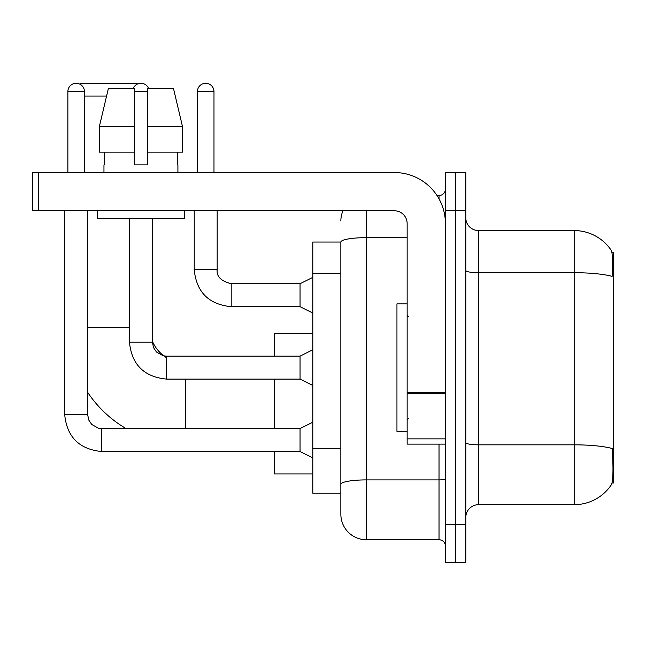 <?xml version="1.0" encoding="UTF-8"?>
<svg xmlns="http://www.w3.org/2000/svg" width="646" height="646" viewBox="0 0 646 646"><rect width="100%" height="100%" fill="white"/><g stroke="black" fill="none" stroke-linecap="round" stroke-linejoin="round"><path stroke-width="0.97" d="M612.053 483.014L613.7 483.014L613.7 252.239L611.891 252.239M340.854 242.04L312.801 242.04L312.801 493.213L340.854 493.213L340.854 514.248L340.854 242.04M478.549 504.688L574.173 504.688A44.622 44.622 0 0 0 611.487 484.548L611.229 484.928L611.487 484.548C613.014 480.955 613.369 470.668 612.537 453.686L612.206 448.526A44.622 7.752 180 0 0 574.173 444.828L574.173 230.565A44.622 44.622 0 0 1 611.229 250.325L611.229 250.325A44.622 44.622 0 0 0 574.173 230.565L478.549 230.565A12.75 12.75 0 0 1 465.798 217.815A12.75 12.75 0 0 0 478.549 230.565L478.549 504.688A12.75 12.75 0 0 0 465.798 517.438M455.6 524.447L455.6 562.698L465.798 562.698L465.798 524.447L455.6 524.447L455.6 562.698L445.401 562.698L445.401 524.447L455.6 524.447L455.6 210.798L455.6 524.447M445.401 524.447L445.401 172.547L455.6 172.547L455.6 210.798L455.6 172.547L465.798 172.547L465.798 524.447M465.798 270.496A12.75 2.213 0 0 0 478.549 272.709L574.173 272.709A44.622 7.752 180 0 1 612.117 276.375C612.723 261.687 612.481 253.079 611.382 250.559A44.622 44.622 0 0 0 574.173 230.565A44.622 44.622 0 0 1 611.382 250.559M366.347 210.798L366.347 539.749L439.022 539.749L439.022 444.125M436.995 195.504L439.022 195.504A6.371 6.371 0 0 0 445.401 189.125M340.854 500.222L340.854 488.747M445.401 546.128A6.371 6.371 0 0 0 439.022 539.749M340.854 220.997A25.501 25.501 0 0 1 342.978 210.798M366.347 539.749A25.501 25.501 0 0 1 340.854 514.248M182.519 152.149L182.519 126.648L173.459 88.397L182.519 126.648L182.519 152.149L147.304 152.149L147.304 88.397L173.459 88.397L182.519 126.648L147.304 126.648M407.15 303.878L396.951 303.878L396.951 431.375L407.15 431.375M126.051 428.573A117.297 117.297 0 0 1 87.638 392.3M166.434 357.642A35.7 35.7 0 0 1 163.955 355.954M163.914 355.922A35.7 35.7 0 0 1 152.408 341.209M79.87 84.182L80.75 83.302L136.847 83.302L137.566 84.012M106.582 96.052L84.448 96.052M274.55 379.097L274.55 428.573M274.55 451.522L274.55 473.962L312.801 473.962M312.801 333.707L274.55 333.707L274.55 356.148M67.87 172.547L67.87 91.587A8.285 8.285 0 0 1 76.163 83.302A8.285 8.285 0 0 1 84.448 91.587L84.448 172.547M312.801 457.893L300.051 451.522L300.051 428.573L312.801 422.193M64.689 210.798L64.689 414.546L87.638 414.546L87.638 210.798M133.278 88.397A8.285 8.285 0 0 1 148.58 88.397M312.801 385.476L300.051 379.097L300.051 356.148L312.801 349.777M129.458 218.453L129.458 342.122L152.408 342.122L152.408 218.453M445.401 444.125L407.15 444.125L407.15 392.566L445.401 392.566M445.401 223.548A51.002 51.002 0 0 0 394.399 172.547L38.671 172.547L38.671 210.798L394.399 210.798A12.75 12.75 0 0 1 407.15 223.548L407.15 392.566M38.671 210.798L32.3 210.798L32.3 172.547L38.671 172.547M147.304 164.9L134.554 164.9L147.304 164.9L147.304 152.149M103.958 164.9L104.507 164.9L103.958 164.9L103.958 172.547M177.908 164.9L177.351 164.9L177.908 164.9L177.908 172.547M177.351 152.149L177.351 164.9M134.554 126.648L99.339 126.648L108.399 88.397L134.554 88.397L134.554 164.9M104.507 164.9L104.507 152.149M97.578 210.798L97.578 218.453L184.28 218.453L184.28 210.798M134.554 152.149L99.339 152.149L99.339 126.648L108.399 88.397M197.41 172.547L197.41 91.587A8.285 8.285 0 0 1 205.703 83.302A8.285 8.285 0 0 1 213.988 91.587L213.988 172.547M312.801 313.052L300.051 306.68L300.051 283.731L312.801 277.352M194.228 210.798L194.228 269.705L217.177 269.705L217.177 210.798M340.854 273.646L312.801 273.646M340.854 448.324L312.801 448.324M574.173 504.688L574.173 444.828L478.549 444.828A12.75 2.213 0 0 1 465.798 442.615M465.798 210.798L445.401 210.798M445.401 478.783A6.371 1.106 0 0 1 439.022 479.897L366.347 479.897A25.501 4.425 180 0 0 340.854 484.322M340.854 242.072A25.501 4.425 180 0 1 366.347 237.647L407.15 237.647M439.022 198.863L439.022 195.504M87.638 327.336L129.458 327.336M185.297 428.573L185.297 379.097M300.051 451.522L101.656 451.522C79.224 449.301 66.901 436.979 64.689 414.546C66.901 436.979 79.224 449.301 101.656 451.522C79.224 449.301 66.901 436.979 64.689 414.546C66.901 436.979 79.224 449.301 101.656 451.522C79.224 449.301 66.901 436.979 64.689 414.546C66.901 436.979 79.224 449.301 101.656 451.522C79.224 449.301 66.901 436.979 64.689 414.546C66.901 436.979 79.224 449.301 101.656 451.522C79.224 449.301 66.901 436.979 64.689 414.546C66.901 436.979 79.224 449.301 101.656 451.522C79.224 449.301 66.901 436.979 64.689 414.546C66.901 436.979 79.224 449.301 101.656 451.522L101.656 428.573L98.378 428.177L91.74 424.462L88.744 420.021L87.638 414.546M67.87 91.587L84.448 91.587M300.051 379.097L166.434 379.097C143.993 376.884 131.671 364.554 129.458 342.122C131.671 364.554 143.993 376.884 166.434 379.097C143.993 376.884 131.671 364.554 129.458 342.122C131.671 364.554 143.993 376.884 166.434 379.097C143.993 376.884 131.671 364.554 129.458 342.122C131.671 364.554 143.993 376.884 166.434 379.097C143.993 376.884 131.671 364.554 129.458 342.122C131.671 364.554 143.993 376.884 166.434 379.097C143.993 376.884 131.671 364.554 129.458 342.122C131.671 364.554 143.993 376.884 166.434 379.097C143.993 376.884 131.671 364.554 129.458 342.122C131.671 364.554 143.993 376.884 166.434 379.097L166.434 356.172M134.554 91.587L147.304 91.587M445.401 393.672L407.15 393.672M407.15 438.86L445.401 438.86M300.051 306.68L231.203 306.68C208.771 304.46 196.441 292.137 194.228 269.705C196.441 292.137 208.771 304.46 231.203 306.68C208.771 304.46 196.441 292.137 194.228 269.705C196.441 292.137 208.771 304.46 231.203 306.68C208.771 304.46 196.441 292.137 194.228 269.705C196.441 292.137 208.771 304.46 231.203 306.68C208.771 304.46 196.441 292.137 194.228 269.705C196.441 292.137 208.771 304.46 231.203 306.68C208.771 304.46 196.441 292.137 194.228 269.705C196.441 292.137 208.771 304.46 231.203 306.68C208.771 304.46 196.441 292.137 194.228 269.705C196.441 292.137 208.771 304.46 231.203 306.68C208.771 304.46 196.441 292.137 194.228 269.705C196.441 292.137 208.771 304.46 231.203 306.68C208.771 304.46 196.441 292.137 194.228 269.705C196.441 292.137 208.771 304.46 231.203 306.68L231.203 283.755M197.41 91.587L213.988 91.587M408.425 316.629L407.15 315.353M408.425 418.624L407.15 419.9M300.051 428.573L101.656 428.573M300.051 356.148L166.434 356.148L163.147 355.76L156.51 352.046L153.514 347.596L152.408 342.122M217.177 269.705C216.402 276.504 221.077 281.18 231.203 283.731C221.077 281.18 216.402 276.504 217.177 269.705C216.402 276.504 221.077 281.18 231.203 283.731C221.077 281.18 216.402 276.504 217.177 269.705C216.402 276.504 221.077 281.18 231.203 283.731C221.077 281.18 216.402 276.504 217.177 269.705C216.402 276.504 221.077 281.18 231.203 283.731C221.077 281.18 216.402 276.504 217.177 269.705C216.402 276.504 221.077 281.18 231.203 283.731C221.077 281.18 216.402 276.504 217.177 269.705C216.402 276.504 221.077 281.18 231.203 283.731C221.077 281.18 216.402 276.504 217.177 269.705C216.402 276.504 221.077 281.18 231.203 283.731C221.077 281.18 216.402 276.504 217.177 269.705C216.402 276.504 221.077 281.18 231.203 283.731C221.077 281.18 216.402 276.504 217.177 269.705C216.402 276.504 221.077 281.18 231.203 283.731L300.051 283.731M194.228 269.705C196.441 292.137 208.771 304.46 231.203 306.68"/></g></svg>
